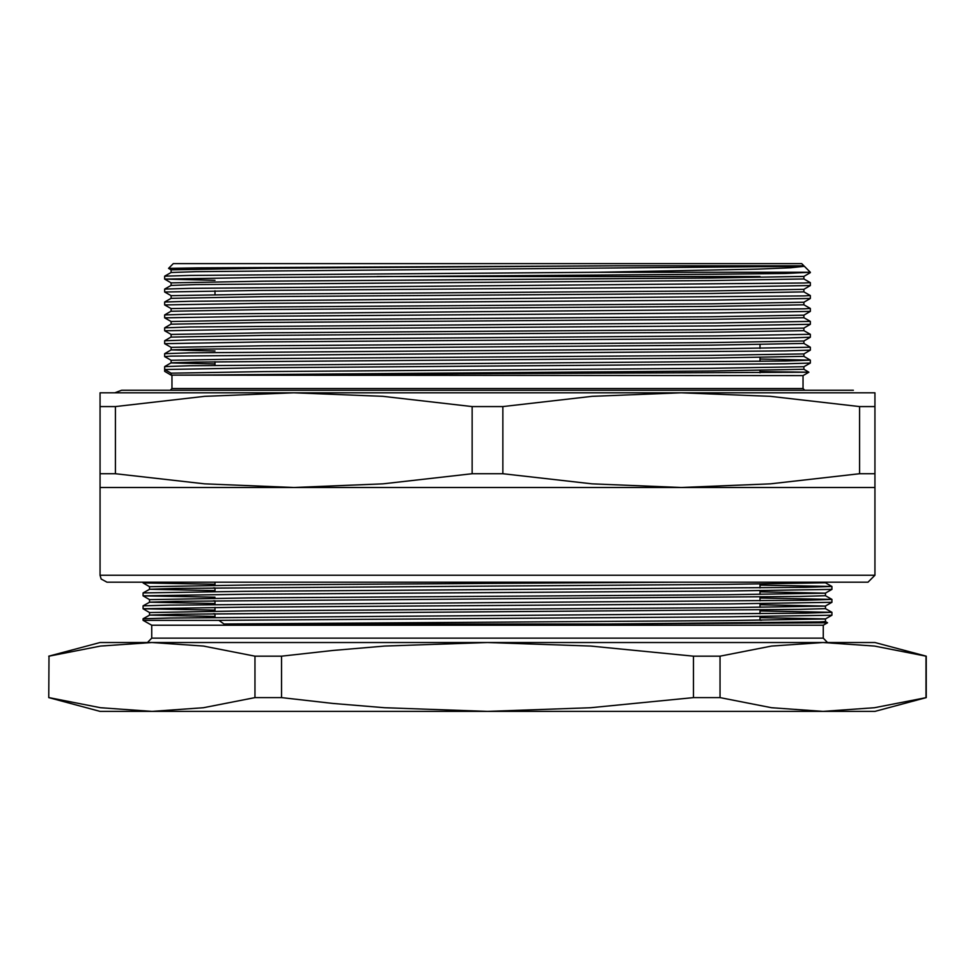 <?xml version="1.0" encoding="UTF-8"?>
<svg xmlns="http://www.w3.org/2000/svg" width="975" height="975" viewBox="0 0 975 975"><rect width="100%" height="100%" fill="white"/><g stroke="black" fill="none" stroke-linecap="round" stroke-linejoin="round"><path stroke-width="1.46" d="M49.018 656.224L48.75 697.588L49.018 656.224L100.498 646.072L151.978 642.464L487.5 642.464L384.601 646.072L333.072 650.41L281.58 656.224L254.938 656.224L203.458 646.072L151.978 642.464L100.072 642.464L48.75 656.224M720.062 656.224L693.42 656.224L590.558 646.084L487.5 642.464L823.022 642.464L771.542 646.072L720.062 656.224L720.062 697.588L771.542 707.74L823.022 711.348L874.502 707.74L926.25 697.588L874.928 711.348L487.5 711.348L590.558 707.74L693.42 697.588L720.062 697.588M823.022 642.464L874.928 642.464L926.25 656.224L874.502 646.072L823.022 642.464L874.502 646.072L925.982 656.224L925.982 697.588M48.75 697.588L100.072 711.348L151.978 711.348L100.498 707.74L49.018 697.588L100.498 707.74L151.978 711.348L203.458 707.74L254.938 697.588L281.58 697.588L281.58 656.224M254.938 656.224L254.938 697.588M693.42 656.224L693.42 697.588M281.58 697.588L333.072 703.402L384.601 707.74L487.5 711.348L151.978 711.348M759.988 617.638L825.423 618.942L825.423 621.526L819.049 621.928L608.522 624.012L827.568 622.769L823.266 625.255L151.734 625.255L143.118 620.283L143.142 618.784L170.016 617.979L805.667 613.153L831.858 612.324L759.988 610.984M143.118 620.283L218.9 620.283L223.945 624.012L726.448 620.563L825.398 618.967L831.858 615.237L731.006 616.834L218.9 620.283M487.5 642.464L147.432 642.464L151.734 638.162L151.734 625.255M608.522 624.012L223.945 624.012M759.988 620.222L761.67 620.234M759.988 591.813L825.398 593.141L831.882 589.388L831.858 586.499L825.423 582.794L726.448 584.403L175.975 588.425L149.602 589.229L143.118 592.971L243.994 591.362L805.667 587.328L831.858 586.499L759.988 585.158M759.988 604.732L825.398 606.048L831.882 602.306L731.006 603.915L243.994 607.145L143.118 608.766L143.142 605.865L170.016 605.073L805.667 600.234L831.858 599.406L759.988 598.065M825.423 621.526L827.568 622.769L799.415 622.342M215.012 610.118L143.118 608.766L149.577 612.495L248.552 610.874L726.448 607.644L825.423 606.036L825.423 608.619L799.695 609.424L175.975 614.25L149.577 615.079L215.012 616.383M825.423 593.117L825.423 595.701L799.695 596.505L175.975 601.343L149.577 602.16L215.012 603.464M149.602 589.229L215.012 590.558M676.869 582.209L248.552 585.049L149.577 586.658L143.142 582.952L215.012 584.293M213.33 587.949L215.012 587.974M825.398 593.141L726.448 594.738L248.552 597.967L149.577 599.576L143.142 595.871L215.012 597.212M213.33 600.868L215.012 600.88M213.33 613.787L215.012 613.799M831.858 589.412L731.006 591.008L243.994 594.238L143.118 595.847L143.118 592.971M164.799 582.209L143.118 582.94L143.118 582.209M215.012 290.83L215.012 294.621M215.012 361.774L215.012 365.43M810.359 334.315L810.335 337.216L785.094 338.02L259.204 342.042L164.641 343.651L164.665 340.763L189.906 339.958L715.796 335.936L810.335 334.303L803.9 330.598L803.875 328.027L810.359 324.285L715.796 325.894L259.204 329.123L164.641 330.744L164.665 327.844L189.906 327.039L715.796 323.018L810.335 321.384L803.9 317.679L803.875 315.12L810.359 311.366L715.796 312.987L259.204 316.217L164.641 317.826L164.665 314.925L189.906 314.133L804.265 308.88L810.335 308.478L803.9 304.761L803.875 302.201L810.359 298.46L715.796 300.068L259.204 303.298L164.641 304.907L164.665 302.018L189.906 301.214L804.265 295.973L810.359 295.583L803.9 291.854L803.875 289.295L810.359 285.541L715.796 287.15L259.204 290.379L164.641 292L164.665 289.1L189.906 288.308L804.265 283.055L810.359 282.665L803.9 278.935L803.875 276.376L711.226 277.973L263.774 281.202L171.1 282.823L164.641 279.082L259.204 277.473L715.796 274.243L785.094 273.439L810.359 272.269L597.858 272.269L189.906 275.389L164.665 276.181L164.665 279.106L215.012 280.252M171.1 375.082L803.034 375.582L808.872 372.206L171.1 375.082L164.641 371.353L164.641 369.476L171.1 373.206L171.1 375.082M759.988 371.621L808.872 372.194L803.9 369.33L711.226 370.951L190.04 375.082M810.359 272.269L804.412 266.321L790.737 267.808L758.355 269.051L597.858 272.269M115.452 473.753L204.616 483.893L293.792 487.5L100.072 487.5L100.072 473.753L115.452 473.753L115.452 406.551L100.072 406.551L100.072 473.753M100.072 406.551L100.072 392.791L293.792 392.791L204.616 396.398L115.452 406.551M874.928 473.753L874.928 406.551L859.548 406.551L859.548 473.753L874.928 473.753L874.928 487.5L681.208 487.5L770.384 483.893L859.548 473.753M859.548 406.551L770.384 396.398L681.208 392.791L874.928 392.791L874.928 406.551M502.881 473.753L502.881 406.551L472.119 406.551L472.119 473.753L502.881 473.753L592.044 483.893L681.208 487.5L293.792 487.5L382.956 483.893L472.119 473.753M472.119 406.551L382.956 396.398L293.792 392.791L681.208 392.791L592.044 396.398L502.881 406.551M100.072 487.5L100.072 575.311L874.928 575.311L874.928 487.5M874.928 575.311L868.043 582.209L106.958 582.209L101.181 579.053L100.072 575.311M866.312 392.791L681.208 392.791M293.792 392.791L108.688 392.791M168.517 268.405L173.257 263.652L801.743 263.652L803.9 265.809L615.993 265.809L263.774 268.283L171.1 269.892L168.517 268.405L198.315 267.832L615.993 265.809M171.966 375.582L171.966 388.489L803.034 388.489L803.034 375.582M164.641 292L171.1 295.73L171.1 298.301L263.774 296.692L711.226 293.463L803.9 291.854M164.641 304.907L171.1 308.648L171.1 311.208L263.774 309.611L711.226 306.382L803.9 304.761M164.641 317.826L171.1 321.567L171.1 324.127L263.774 322.518L711.226 319.288L803.9 317.679M164.641 330.744L171.1 334.474L171.1 337.045L263.774 335.437L711.226 332.207L803.9 330.598M164.641 343.651L171.1 347.393L171.1 349.952L215.012 351.061M164.641 356.57L164.665 353.669L189.906 352.877L715.796 348.855L810.359 347.234L810.335 350.135L785.094 350.927L170.735 356.18L164.641 356.57L171.1 360.311L171.1 362.883L215.012 363.98M164.665 366.588L171.125 362.858L195.865 362.054L711.226 358.032L803.9 356.411L810.359 360.153L810.335 363.041L785.094 363.846L259.204 367.867L164.641 369.476L164.665 366.588L189.906 365.783L785.777 360.957L810.335 360.128L759.988 358.983M803.9 369.33L803.875 366.771L711.226 368.367L263.774 371.597L171.1 373.206M803.9 356.423L803.875 353.864L711.226 355.448L263.774 358.678L171.1 360.299M810.359 347.234L803.9 343.505L803.875 340.945L711.226 342.542L263.774 345.772L171.1 347.38M803.875 328.027L711.226 329.623L263.774 332.853L171.1 334.462M803.875 315.12L711.226 316.704L263.774 319.934L171.1 321.555M803.875 302.201L711.226 303.798L263.774 307.027L171.1 308.636M803.875 289.295L711.226 290.879L263.774 294.109L171.1 295.73M810.359 321.409L810.359 324.285M810.359 308.49L810.359 311.366M164.665 276.181L171.125 272.464L195.865 271.659L804.412 266.321M803.9 278.935L711.226 280.556L195.865 284.578L171.125 285.37L164.665 289.1M803.9 343.505L711.226 345.126L195.865 349.148L171.125 349.94L164.665 353.669M804.753 390.219L803.034 388.489M860.23 392.791L846.568 392.791M151.734 638.162L823.266 638.162L827.568 642.464M377.142 276.571L759.988 276.571M831.882 612.349L831.882 615.225M215.012 582.209L215.012 585.353M215.012 587.937L215.012 591.618M215.012 600.856L215.012 604.524M215.012 607.401L215.012 611.179M215.012 613.763L215.012 617.443M759.988 584.098L759.988 587.876M759.988 590.753L759.988 594.433M759.988 597.017L759.988 600.795M759.988 603.671L759.988 607.34M759.988 609.923L759.988 613.702M759.988 616.578L759.988 620.258M143.142 605.865L149.602 602.136M831.858 599.406L825.423 595.688M143.142 618.784L149.602 615.054M831.858 612.324L825.423 608.607M926.25 656.224L926.25 697.588M823.266 625.255L823.266 638.162M831.882 599.43L831.882 602.306M149.577 612.495L149.577 615.079M149.577 599.576L149.577 602.16M149.577 586.658L149.577 589.241M759.988 372.779L759.988 370.439M759.988 361.323L759.988 357.52M759.988 348.404L759.988 344.614M810.335 272.647L803.875 276.376M810.335 337.216L803.875 340.945M810.335 350.135L803.875 353.864M810.335 363.041L803.875 366.771M164.665 340.763L171.125 337.033M164.665 327.844L171.125 324.114M164.665 314.925L171.125 311.196M164.665 302.018L171.125 298.289M171.966 388.489L170.247 390.219M810.359 285.541L810.359 282.665M810.359 298.46L810.359 295.583M171.1 282.811L171.1 285.382M171.1 269.892L171.1 272.464M114.77 392.791L121.595 390.219L853.405 390.219"/></g></svg>
